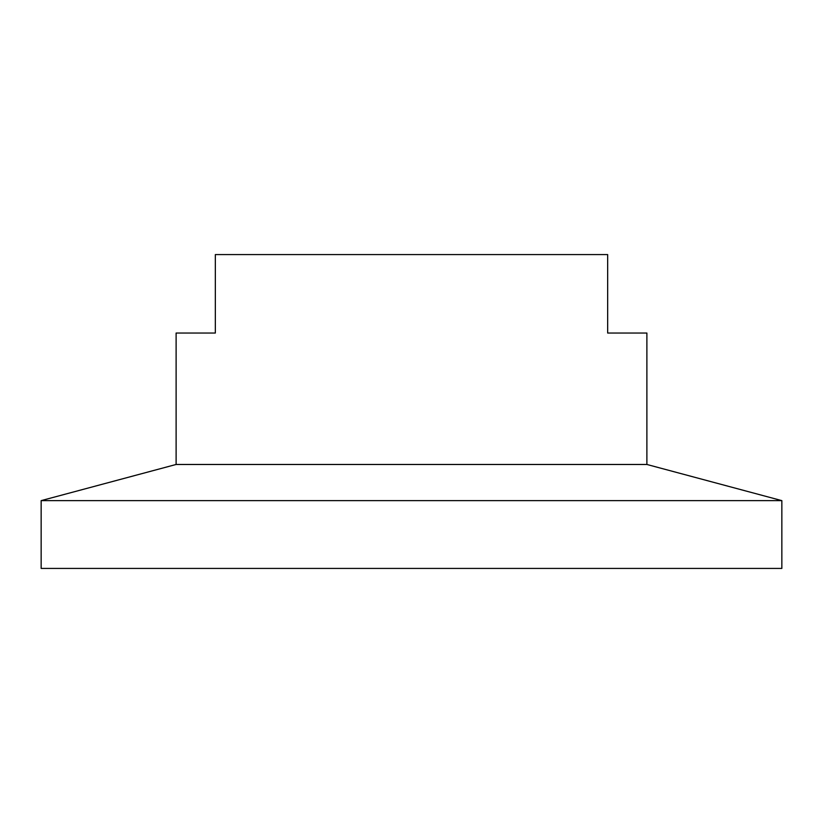 <?xml version="1.0" encoding="UTF-8"?>
<svg xmlns="http://www.w3.org/2000/svg" width="823" height="823" viewBox="0 0 823 823"><rect width="100%" height="100%" fill="white"/><g stroke="black" fill="none" stroke-linecap="round" stroke-linejoin="round"><path stroke-width="1.23" d="M176.112 464.47L176.112 333.037L215.338 333.037L215.338 254.574L607.662 254.574L607.662 333.037L646.888 333.037L646.888 464.47L176.112 464.47L41.15 500.631L41.15 568.426L781.85 568.426L781.85 500.631L41.15 500.631M646.888 464.47L781.85 500.631"/></g></svg>
